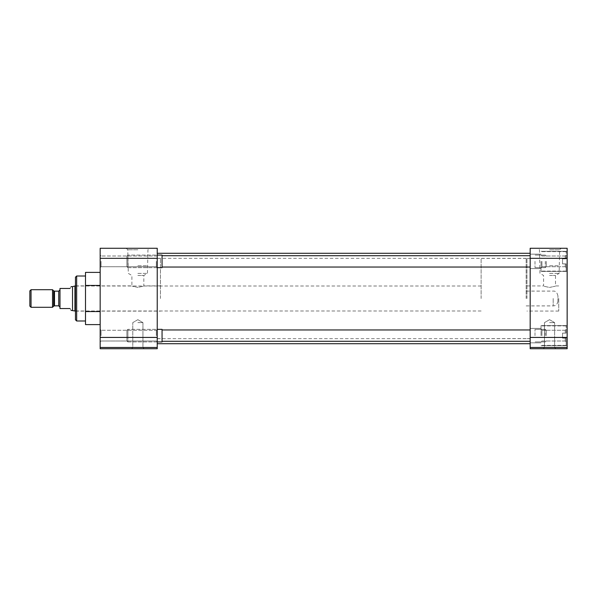 <?xml version="1.0" encoding="UTF-8"?>
<svg xmlns="http://www.w3.org/2000/svg" width="597" height="597" viewBox="0 0 597 597"><rect width="100%" height="100%" fill="white"/><g stroke="black" fill="none" stroke-linecap="round" stroke-linejoin="round"><path stroke-width="0.45" stroke-dasharray="2.98 2.24" d="M100.169 261.367L100.169 267.65L100.169 261.367M101.08 261.367L101.08 266.74L101.08 261.367M100.169 335.633L100.169 329.35L100.169 335.633M101.08 335.633L101.08 330.26L101.08 335.633M137.862 248.27L126.265 248.27L137.862 248.27M137.862 249.785L127.78 249.785L137.862 249.785M137.862 348.73L144.146 348.73L137.862 348.73M137.862 347.521L142.937 347.521L137.862 347.521M156.324 261.367L156.324 266.74L156.324 261.367M156.324 335.633L156.324 330.26L156.324 335.633M85.505 298.5L85.505 276.001L85.505 298.5M76.662 320.999L76.662 276.001M157.235 298.5L157.235 253.292L157.235 298.5M160.451 298.5L160.451 258.374L160.451 298.5M157.235 261.367L157.235 267.65L157.235 261.367M157.235 335.633L157.235 329.35L157.235 335.633M137.862 265.747L147.452 265.747L137.862 265.747M137.862 322.611L142.937 322.611L137.862 322.611M137.862 273.389L147.452 273.389L137.862 273.389M75.461 298.5L75.461 311.119L75.461 298.5M137.862 275.471L143.832 275.471L137.862 275.471M137.862 287.381C130.168 285.732 130.168 285.732 137.862 287.381C130.168 285.732 130.168 285.732 137.862 287.381C145.564 285.732 145.564 285.732 137.862 287.381C145.564 285.732 145.564 285.732 137.862 287.381M100.169 324.604L100.169 311.552L100.169 324.604M100.169 285.448L100.169 311.552L100.169 272.396L100.169 285.448L85.505 285.448L85.505 272.396M100.169 258.314L100.169 248.27L157.235 248.27L157.235 258.314L100.169 258.314L100.169 337.432L157.235 337.432L157.235 258.314L530.181 258.314L530.181 298.5L530.181 253.292L530.181 343.708L530.181 248.27L567.15 248.27L567.15 347.476L530.181 347.476L530.181 337.432L567.15 337.432M157.235 337.432L157.235 347.476L100.169 347.476L100.169 337.432M100.169 347.476L100.169 348.73L157.235 348.73L157.235 347.476M85.505 324.604L85.505 311.552L100.169 311.552M85.505 311.552L85.505 285.448M75.461 319.798L75.461 277.202M567.15 261.367L567.15 271.419L567.15 261.367M541.031 261.367L541.031 271.419L541.031 261.367M567.15 335.633L567.15 325.581L567.15 335.633M541.031 335.633L541.031 325.581L541.031 335.633M549.546 248.27L561.143 248.27L549.546 248.27M549.546 249.785L559.628 249.785L549.546 249.785M549.546 348.73L555.829 348.73L549.546 348.73M549.546 347.521L554.62 347.521L549.546 347.521M530.181 298.5L530.181 258.374L530.181 298.5M526.964 298.5L526.964 258.374L526.964 298.5M530.181 261.367L530.181 268.583L530.181 261.367M530.181 335.633L530.181 328.417L530.181 335.633M549.546 265.747L559.135 265.747L549.546 265.747M549.546 322.611L554.62 322.611L549.546 322.611M549.546 273.389L559.135 273.389L549.546 273.389M558.732 298.5L558.732 311.059L558.732 298.5M549.546 275.471L555.516 275.471L549.546 275.471M549.546 287.448C557.247 285.791 557.247 285.791 549.546 287.448C557.247 285.791 557.247 285.791 549.546 287.448C541.852 285.791 541.852 285.791 549.546 287.448C541.852 285.791 541.852 285.791 549.546 287.448M530.181 347.476L530.181 348.73L567.15 348.73L567.15 347.476M567.15 258.314L530.181 258.314L530.181 337.432M562.531 263.881L562.531 261.367L562.531 263.881L566.143 263.881L566.143 271.105L566.143 263.881L562.531 263.881L562.531 258.859L565.24 258.859L565.24 256.001L565.24 258.859L566.143 258.859L566.143 251.635L566.143 258.859L562.531 258.859L565.24 258.859L565.24 256.001L565.24 258.859L566.143 258.859L566.143 255.091L566.143 258.859L562.531 258.859L562.531 261.367L562.531 258.859L566.143 258.859L566.143 251.635L566.143 258.859L562.531 258.859L562.531 263.881L565.24 263.881L562.531 263.881L562.531 261.367L562.531 263.881L566.143 263.881L565.24 263.881L565.24 266.74L565.24 263.881L562.531 263.881L562.531 258.859L566.143 258.859L566.143 255.091L566.143 258.859L562.531 258.859L562.531 263.881L565.24 263.881L565.24 266.74L565.24 263.881L566.143 263.881L566.143 271.105L566.143 263.881L562.531 263.881M541.934 261.367L541.934 266.74L541.934 261.367M562.531 338.141L562.531 335.633L562.531 338.141L566.143 338.141L566.143 345.365L566.143 338.141L562.531 338.141L562.531 333.119L565.24 333.119L565.24 330.26L565.24 333.119L566.143 333.119L566.143 325.895L566.143 333.119L562.531 333.119L565.24 333.119L565.24 330.26L565.24 333.119L566.143 333.119L566.143 329.35L566.143 333.119L562.531 333.119L562.531 335.633L562.531 333.119L566.143 333.119L566.143 325.895L566.143 333.119L562.531 333.119L562.531 338.141L565.24 338.141L562.531 338.141L562.531 335.633L562.531 338.141L566.143 338.141L565.24 338.141L565.24 340.999L565.24 338.141L562.531 338.141L562.531 333.119L566.143 333.119L566.143 329.35L566.143 333.119L562.531 333.119L562.531 338.141L565.24 338.141L565.24 340.999L565.24 338.141L566.143 338.141L566.143 345.365L566.143 338.141L562.531 338.141M541.934 335.633L541.934 330.26L541.934 335.633M566.143 338.141L565.24 338.141L566.143 338.141L566.143 341.909L566.143 338.141M566.143 263.881L565.24 263.881L566.143 263.881L566.143 267.65L566.143 263.881M535.002 261.367L535.002 267.65L535.002 261.367M157.235 255.091L156.324 256.001L101.08 256.001L156.324 256.001L157.235 255.091L127.892 255.091L126.892 256.091L126.892 261.367L126.892 256.091L127.892 255.091L127.892 261.367L127.892 255.091L162.056 255.091L162.056 267.65L162.056 255.091L162.056 267.65L127.892 267.65L127.892 255.091L127.892 267.65L126.892 266.65L126.892 256.091L126.892 266.65L127.892 267.65L157.235 267.65L156.324 266.74L101.08 266.74L100.169 267.65L101.08 266.74L156.324 266.74L157.235 267.65M545.3 261.367L545.3 267.65L545.3 261.367M546.292 261.367L546.292 266.65L546.292 261.367M535.002 335.633L535.002 329.35L535.002 335.633M157.235 329.35L156.324 330.26L101.08 330.26L156.324 330.26L157.235 329.35L127.892 329.35L126.892 330.35L126.892 335.633L126.892 330.35L127.892 329.35L127.892 335.633L127.892 329.35L162.056 329.35L162.056 341.909L162.056 329.35L162.056 341.909L127.892 341.909L127.892 329.35L127.892 341.909L126.892 340.909L126.892 330.35L126.892 340.909L127.892 341.909L157.235 341.909L156.324 340.999L101.08 340.999L100.169 341.909L101.08 340.999L156.324 340.999L157.235 341.909M545.3 335.633L545.3 329.35L545.3 335.633M546.292 335.633L546.292 330.35L546.292 335.633M70.036 308.545C71.409 310.933 71.409 310.933 70.036 308.545L59.991 308.545L59.991 288.455L70.036 288.455C71.409 286.067 71.409 286.067 70.036 288.455M557.926 298.5C557.926 301.672 557.926 301.672 557.926 298.5C557.926 301.672 557.926 301.672 557.926 298.5C557.926 295.328 557.926 295.328 557.926 298.5M481.115 298.5L481.115 258.374L481.115 298.5M74.924 311L74.924 286M72.528 310.358L72.528 286.642M526.166 298.5L526.166 258.374L526.166 298.5M52.521 307.291L52.521 289.709M31.044 307.291L31.044 289.709M29.85 306.097L29.85 290.903M59.991 298.5L59.991 307.082L59.991 298.5M58.745 291.164L58.745 305.836M553.188 298.5L553.188 305.91L553.188 298.5M54.499 305.836L54.499 291.164M53.618 290.799L53.618 306.201M75.461 285.881L131.9 285.881L131.9 275.471L128.28 273.389L127.78 249.785L126.265 248.27M132.795 347.521L131.586 348.73L132.795 347.521L132.795 322.611L132.795 347.521M157.235 258.374L160.451 258.374M137.862 319.686L132.795 322.611L137.862 319.686L142.937 322.611L142.937 347.521L144.146 348.73L142.937 347.521L142.937 322.611L137.862 319.686M75.461 311.119L160.451 311.119M101.08 256.001L100.169 255.091L101.08 256.001M101.08 330.26L100.169 329.35L101.08 330.26M160.451 285.881L143.832 285.881L143.832 275.471L147.452 273.389L147.944 249.785L149.459 248.27M157.235 338.626L160.451 338.626M157.235 338.686L530.181 338.686M541.031 271.419L567.15 271.419L541.031 271.419M541.031 345.678L567.15 345.678L541.031 345.678M558.732 285.941L555.516 285.941L555.516 275.471L559.135 273.389L559.628 249.785L561.143 248.27M554.62 347.521L555.829 348.73L554.62 347.521L554.62 322.611L554.62 347.521M530.181 258.374L526.964 258.374M530.181 268.583L541.031 268.583L530.181 268.583M530.181 342.842L541.031 342.842L530.181 342.842M549.546 319.686L554.62 322.611L549.546 319.686L544.479 322.611L544.479 347.521L543.27 348.73L544.479 347.521L544.479 322.611L549.546 319.686M558.732 311.059L526.964 311.059M541.031 251.322L567.15 251.322L541.031 251.322M541.031 325.581L567.15 325.581L541.031 325.581M526.964 285.941L543.583 285.941L543.583 275.471L539.964 273.389L539.464 249.785L537.957 248.27M530.181 338.626L526.964 338.626M530.181 254.158L541.031 254.158L530.181 254.158M530.181 328.417L541.031 328.417L530.181 328.417M566.143 271.105L541.031 271.105L566.143 271.105M565.24 256.001L541.934 256.001L541.031 255.091L541.934 256.001L565.24 256.001L566.143 255.091L565.24 256.001M566.143 251.635L541.031 251.635L566.143 251.635M565.24 266.74L541.934 266.74L541.031 267.65L541.934 266.74L565.24 266.74L566.143 267.65L565.24 266.74M566.143 345.365L541.031 345.365L566.143 345.365M565.24 330.26L541.934 330.26L541.031 329.35L541.934 330.26L565.24 330.26L566.143 329.35L565.24 330.26M566.143 325.895L541.031 325.895L566.143 325.895M565.24 340.999L541.934 340.999L541.031 341.909L541.934 340.999L565.24 340.999L566.143 341.909L565.24 340.999M530.181 267.038L162.056 267.038M545.3 267.65L535.002 267.65L545.3 267.65L546.292 266.65L545.3 267.65M530.181 255.703L162.056 255.703M545.3 255.091L535.002 255.091L545.3 255.091L546.292 256.091L545.3 255.091M530.181 341.297L162.056 341.297M545.3 341.909L535.002 341.909L545.3 341.909L546.292 340.909L545.3 341.909M530.181 329.962L162.056 329.962M545.3 329.35L535.002 329.35L545.3 329.35L546.292 330.35L545.3 329.35M526.166 305.91L553.188 305.91C554.68 305.664 557.001 305.903 557.926 301.172M481.115 286L75.461 286M526.166 258.374L481.115 258.374M557.926 295.828C557.076 292.418 555.494 290.836 553.188 291.09L526.166 291.09M481.115 311L75.461 311M526.166 338.626L481.115 338.626"/><path stroke-width="0.9" d="M76.662 276.001L76.662 320.999L75.461 319.798L75.461 277.202L76.662 276.001L85.505 276.001M157.235 347.476L157.235 348.73L100.169 348.73L100.169 347.476L157.235 347.476L157.235 337.432L100.169 337.432L100.169 347.476M100.169 258.314L157.235 258.314L157.235 248.27L100.169 248.27L100.169 337.432M100.169 285.448L85.505 285.448L85.505 311.552L100.169 311.552M85.505 311.552L85.505 324.604L100.169 324.604M85.505 285.448L85.505 272.396L100.169 272.396M157.235 258.314L157.235 337.432M567.15 258.314L567.15 248.27L530.181 248.27L530.181 258.314L567.15 258.314L567.15 337.432L530.181 337.432L530.181 258.314M530.181 337.432L530.181 347.476L567.15 347.476L567.15 337.432M567.15 347.476L567.15 348.73L530.181 348.73L530.181 347.476M157.235 341.909L162.056 341.909L162.056 329.35L157.235 329.35M157.235 267.65L162.056 267.65L162.056 255.091L157.235 255.091M72.528 310.358L72.528 286.642L74.924 286L74.924 311L71.08 310.358M70.036 288.455C71.409 286.067 71.409 286.067 70.036 288.455L59.991 288.455L59.991 308.545L70.036 308.545C71.409 310.933 71.409 310.933 70.036 308.545M52.521 289.709L52.521 307.291L31.044 307.291L31.044 289.709L52.521 289.709L53.618 290.799L53.618 306.201L52.521 307.291M31.044 289.709L29.85 290.903L29.85 306.097L31.044 307.291M59.991 307.082L58.745 305.836L58.745 291.164L59.991 289.918M58.745 291.164L54.499 291.164L54.499 305.836L53.618 306.201M85.505 320.999L76.662 320.999M157.235 253.292L530.181 253.292M157.235 343.708L530.181 343.708M530.181 341.297L162.056 341.297M530.181 329.962L162.056 329.962M530.181 267.038L162.056 267.038M530.181 255.703L162.056 255.703M54.499 291.164L53.618 290.799M75.461 286L74.924 286M72.528 286.642L71.08 286.642M75.461 311L74.924 311M58.745 305.836L54.499 305.836"/></g></svg>
